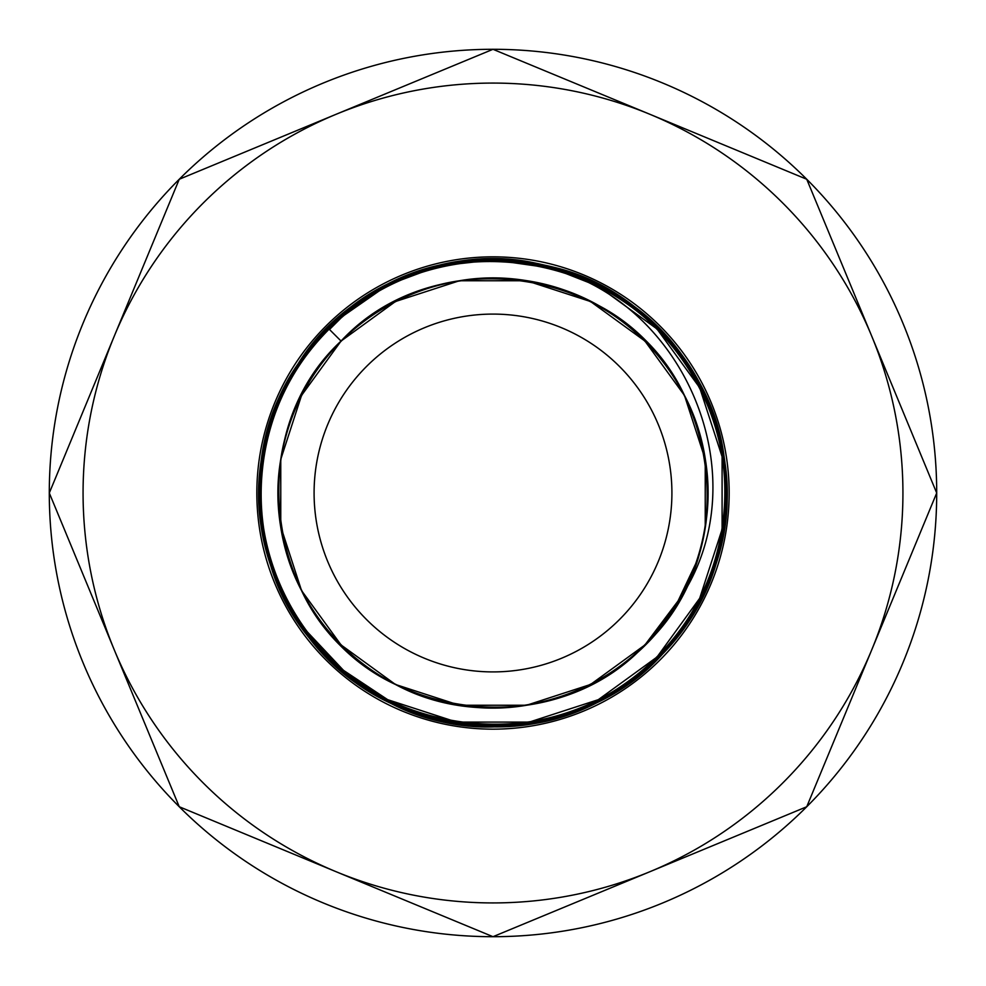 <?xml version="1.0" encoding="UTF-8"?>
<svg xmlns="http://www.w3.org/2000/svg" width="986" height="986" viewBox="0 0 986 986"><rect width="100%" height="100%" fill="white"/><g stroke="black" fill="none" stroke-linecap="round" stroke-linejoin="round"><path stroke-width="1.48" d="M341.057 341.057L329.497 329.497L342.721 316.309L387.572 285.077L438.696 265.998L493.407 259.873L547.908 267.637C685.677 301.445 759.208 477.397 681.006 597.06L644.943 644.943L590.552 684.469L526.61 705.236L459.39 705.236L395.448 684.469L341.057 644.943L301.531 590.552L280.764 526.61L280.764 459.39L301.531 395.448L341.057 341.057C413.368 265.875 540.451 257.186 622.265 321.337C706.432 382.198 733.362 506.681 681.006 597.06C629.228 696.449 494.085 737.836 395.448 684.469C313.967 644.487 265.209 548.795 280.764 459.39C293.594 369.54 369.54 293.594 459.39 280.764C548.795 265.209 644.487 313.967 684.469 395.448C705.187 436.983 712.114 480.7 705.236 526.61C692.406 616.46 616.46 692.406 526.61 705.236C437.205 720.791 341.513 672.033 301.531 590.552C259.108 510.329 275.907 404.248 341.057 341.057C436.588 237.922 625.469 267.835 684.469 395.448C726.892 475.671 710.093 581.752 644.943 644.943C581.752 710.093 475.671 726.892 395.448 684.469C267.835 625.469 237.922 436.588 341.057 341.057C404.248 275.907 510.329 259.108 590.552 301.531C718.165 360.531 748.078 549.412 644.943 644.943C581.752 710.093 475.671 726.892 395.448 684.469C313.967 644.487 265.209 548.795 280.764 459.39C293.594 369.54 369.54 293.594 459.39 280.764C548.795 265.209 644.487 313.967 684.469 395.448C726.892 475.671 710.093 581.752 644.943 644.943C581.752 710.093 475.671 726.892 395.448 684.469C267.835 625.469 237.922 436.588 341.057 341.057C404.248 275.907 510.329 259.108 590.552 301.531C672.033 341.513 720.791 437.205 705.236 526.61C692.406 616.46 616.46 692.406 526.61 705.236C480.712 712.114 436.983 705.187 395.448 684.469C313.967 644.487 265.209 548.795 280.764 459.39C293.594 369.54 369.54 293.594 459.39 280.764C548.795 265.209 644.487 313.967 684.469 395.448C726.892 475.671 710.093 581.752 644.943 644.943C549.412 748.078 360.531 718.165 301.531 590.552C259.108 510.329 275.907 404.248 341.057 341.057C436.588 237.922 625.469 267.835 684.469 395.448C726.892 475.671 710.093 581.752 644.943 644.943C552.012 744.713 370.243 720.791 306.535 599.808C367.741 714.653 535.891 743.925 632.309 656.614L644.943 644.943L675.336 606.71L696.461 562.156L675.336 606.71L644.943 644.943L590.552 684.469L526.61 705.236L459.39 705.236L395.448 684.469L341.057 644.943L301.531 590.552L280.764 526.61L280.764 459.39L301.531 395.448L341.057 341.057L395.448 301.531L459.39 280.764L526.61 280.764L590.552 301.531L644.943 341.057L684.469 395.448L705.236 459.39L705.236 526.61L702.587 540.464L705.236 526.61L705.236 459.39L684.469 395.448L644.943 341.057L590.552 301.531L526.61 280.764L459.39 280.764L395.448 301.531L341.057 341.057L301.531 395.448L280.764 459.39L280.764 526.61L301.531 590.552L341.057 644.943L395.448 684.469L459.39 705.236L526.61 705.236L590.552 684.469L644.943 644.943L675.336 606.71L696.461 562.156L675.336 606.71L644.943 644.943L590.552 684.469L526.61 705.236L459.39 705.236L395.448 684.469L341.057 644.943L301.531 590.552L280.764 526.61L280.764 459.39L301.531 395.448L341.057 341.057L395.448 301.531L459.39 280.764L526.61 280.764L590.552 301.531L644.943 341.057L684.469 395.448L705.236 459.39L705.236 526.61L702.587 540.464L705.236 526.61L705.236 459.39L684.469 395.448L644.943 341.057L590.552 301.531L526.61 280.764L459.39 280.764L395.448 301.531L341.057 341.057L301.531 395.448L280.764 459.39L280.764 526.61L301.531 590.552L341.057 644.943L395.448 684.469L459.39 705.236L526.61 705.236L590.552 684.469L644.943 644.943L675.336 606.71L696.461 562.156L675.336 606.71L644.943 644.943L590.552 684.469L526.61 705.236L459.39 705.236L395.448 684.469L341.057 644.943L301.531 590.552L280.764 526.61L280.764 459.39L301.531 395.448L341.057 341.057L395.448 301.531L459.39 280.764L526.61 280.764L590.552 301.531L644.943 341.057L684.469 395.448L705.236 459.39L705.236 526.61L702.587 540.464L705.236 526.61L705.236 459.39L684.469 395.448L644.943 341.057L590.552 301.531L526.61 280.764L459.39 280.764L395.448 301.531L341.057 341.057L301.531 395.448L280.764 459.39L280.764 526.61L301.531 590.552L341.057 644.943L395.448 684.469L459.39 705.236L526.61 705.236L590.552 684.469L644.943 644.943L675.336 606.71L696.461 562.156L675.336 606.71L644.943 644.943L590.552 684.469L526.61 705.236L459.39 705.236L395.448 684.469L341.057 644.943L301.531 590.552L280.764 526.61L280.764 459.39L301.531 395.448L341.057 341.057L395.448 301.531L459.39 280.764L526.61 280.764L590.552 301.531L644.943 341.057L684.469 395.448L705.236 459.39L705.236 526.61L702.587 540.464M729.159 493A236.159 236.159 0 0 0 374.914 288.479A236.159 236.159 0 0 0 374.914 697.521A236.159 236.159 0 0 0 729.159 493M902.929 493A409.93 409.93 0 0 0 114.277 336.127A409.93 409.93 0 0 0 413.023 895.054A409.93 409.93 0 0 0 902.929 493M871.723 336.127L806.745 179.255L493 49.3L179.255 179.255L49.3 493L179.255 806.745L493 936.7L806.745 806.745L936.7 493A443.7 443.7 0 0 0 179.255 179.255A443.7 443.7 0 0 0 493 936.7A443.7 443.7 0 0 0 936.7 493L871.723 336.127M707.689 493A214.689 214.689 0 0 0 385.649 307.065A214.689 214.689 0 0 0 385.649 678.935A214.689 214.689 0 0 0 707.689 493M671.91 493A178.91 178.91 0 0 0 493 314.09A178.91 178.91 0 0 0 314.09 493A178.91 178.91 0 0 0 493 671.91A178.91 178.91 0 0 0 671.91 493M342.721 316.309C449.801 218.769 638.558 257.001 699.678 387.695C745.465 474.303 727.335 588.802 657.021 657.021C588.802 727.335 474.303 745.465 387.695 699.678C299.744 656.528 247.116 553.232 263.903 456.715C272.148 407.292 293.853 364.709 328.979 328.979C397.198 258.665 511.697 240.535 598.305 286.322C686.256 329.472 738.884 432.768 722.097 529.285C713.852 578.708 692.147 621.291 657.021 657.021C588.802 727.335 474.303 745.465 387.695 699.678C299.744 656.528 247.116 553.232 263.903 456.715C272.148 407.292 293.853 364.709 328.979 328.979C364.709 293.853 407.292 272.148 456.715 263.903C553.232 247.116 656.528 299.744 699.678 387.695C745.465 474.303 727.335 588.802 657.021 657.021C588.802 727.335 474.303 745.465 387.695 699.678C299.744 656.528 247.116 553.232 263.903 456.715C272.148 407.292 293.853 364.709 328.979 328.979C397.198 258.665 511.697 240.535 598.305 286.322C686.256 329.472 738.884 432.768 722.097 529.285C713.852 578.708 692.147 621.291 657.021 657.021C588.802 727.335 474.303 745.465 387.695 699.678C299.744 656.528 247.116 553.232 263.903 456.715C277.756 359.73 359.73 277.756 456.715 263.903C553.232 247.116 656.528 299.744 699.678 387.695C745.465 474.303 727.335 588.802 657.021 657.021C588.802 727.335 474.303 745.465 387.695 699.678C343.239 676.556 309.444 642.761 286.322 598.305C240.535 511.697 258.665 397.198 328.979 328.979C397.198 258.665 511.697 240.535 598.305 286.322C642.761 309.444 676.556 343.239 699.678 387.695C745.465 474.303 727.335 588.802 657.021 657.021C588.802 727.335 474.303 745.465 387.695 699.678C343.239 676.556 309.444 642.761 286.322 598.305C240.535 511.697 258.665 397.198 328.979 328.979C364.709 293.853 407.292 272.148 456.715 263.903C553.232 247.116 656.528 299.744 699.678 387.695C745.465 474.303 727.335 588.802 657.021 657.021C588.802 727.335 474.303 745.465 387.695 699.678C343.239 676.556 309.444 642.761 286.322 598.305C240.535 511.697 258.665 397.198 328.979 328.979C397.198 258.665 511.697 240.535 598.305 286.322C642.761 309.444 676.556 343.239 699.678 387.695C745.465 474.303 727.335 588.802 657.021 657.021C556.708 764.717 360.494 738.884 291.733 608.3C360.494 738.884 556.708 764.717 657.021 657.021C727.335 588.802 745.465 474.303 699.678 387.695C676.556 343.239 642.761 309.444 598.305 286.322C511.697 240.535 397.198 258.665 328.979 328.979C258.665 397.198 240.535 511.697 286.322 598.305C309.444 642.761 343.239 676.556 387.695 699.678C474.303 745.465 588.802 727.335 657.021 657.021C727.335 588.802 745.465 474.303 699.678 387.695C656.528 299.744 553.232 247.116 456.715 263.903C359.73 277.756 277.756 359.73 263.903 456.715C247.116 553.232 299.744 656.528 387.695 699.678C432.534 722.048 479.726 729.529 529.285 722.097C626.27 708.244 708.244 626.27 722.097 529.285C738.884 432.768 686.256 329.472 598.305 286.322C553.466 263.952 506.274 256.471 456.715 263.903C359.73 277.756 277.756 359.73 263.903 456.715C247.116 553.232 299.744 656.528 387.695 699.678C432.534 722.048 479.726 729.529 529.285 722.097C626.27 708.244 708.244 626.27 722.097 529.285C738.884 432.768 686.256 329.472 598.305 286.322C511.697 240.535 397.198 258.665 328.979 328.979C293.853 364.709 272.148 407.292 263.903 456.715C247.116 553.232 299.744 656.528 387.695 699.678C474.303 745.465 588.802 727.335 657.021 657.021C692.147 621.291 713.852 578.708 722.097 529.285C738.884 432.768 686.256 329.472 598.305 286.322C511.697 240.535 397.198 258.665 328.979 328.979C293.853 364.709 272.148 407.292 263.903 456.715C247.116 553.232 299.744 656.528 387.695 699.678C474.303 745.465 588.802 727.335 657.021 657.021C727.335 588.802 745.465 474.303 699.678 387.695C656.528 299.744 553.232 247.116 456.715 263.903C359.73 277.756 277.756 359.73 263.903 456.715C247.116 553.232 299.744 656.528 387.695 699.678C432.534 722.048 479.726 729.529 529.285 722.097C626.27 708.244 708.244 626.27 722.097 529.285C738.884 432.768 686.256 329.472 598.305 286.322C553.466 263.952 506.274 256.471 456.715 263.903C359.73 277.756 277.756 359.73 263.903 456.715C247.116 553.232 299.744 656.528 387.695 699.678C432.534 722.048 479.726 729.529 529.285 722.097C626.27 708.244 708.244 626.27 722.097 529.285C743.136 414.12 661.988 292.571 547.908 267.637M556.979 270.041L598.305 286.322L657.021 328.979L699.678 387.695L722.097 456.715L722.097 529.285L699.678 598.305L657.021 657.021L598.305 699.678L529.285 722.097L456.715 722.097L387.695 699.678L343.485 670.344L306.794 631.311M438.696 265.998C569.649 229.356 718.437 336.016 725.339 470.692C744.183 604.221 618.419 737.245 482.881 726.189C413.812 724.254 341.218 685.553 301.149 625.962C259.454 562.254 249.199 494.541 270.398 422.809C294.173 351.903 341.415 302.308 412.123 274.046C479.122 248.201 560.763 258.147 618.456 296.182C735.95 364.919 762.572 546.306 670.283 644.807C587.163 751.159 403.841 752.774 317.837 647.26C271.384 596.111 249.002 516.997 264.199 446.818C281.232 372.634 322.927 318.318 389.31 283.882C456.9 251.886 525.378 251.566 594.743 282.92C659.794 313.301 709.23 379.018 721.826 446.941C753.735 579.263 641.504 724.192 506.557 726.004C372.301 739.857 244.023 608.904 260.378 473.785C266.417 337.927 414.169 229.849 544.284 265.296C677.025 289.046 764.187 450.035 711.399 575.356C668.249 704.485 496.155 767.786 380.806 697.669C259.651 638.139 220.457 459.008 306.104 353.185C346.641 297.23 419.494 259.096 491.299 259.589C567.418 261.056 629.13 290.747 676.433 348.674C721.604 408.278 735.95 475.24 719.46 549.559C703.055 619.467 648.825 681.314 584.92 707.554C462.015 765.826 297.304 685.812 267.761 554.206C226.632 425.742 328.202 273.368 463.691 261.438C532.12 251.713 610.235 277.645 659.757 329.681C711.596 385.489 733.091 450.553 724.229 524.848C712.668 598.773 674.399 655.591 609.397 695.327C547.649 732.031 465.441 735.876 402.189 708.022C274.995 659.905 218.387 485.815 292.657 373.25C356.624 254.536 536.766 221.949 639.384 311.194C693.848 353.691 729.381 427.887 726.325 499.631C722.146 575.651 690.262 636.266 630.683 681.474C569.489 724.488 502.047 736.431 428.355 717.29C359.077 698.384 299.226 641.985 275.291 577.155C226.312 461.744 294.099 312.328 412.715 273.837C528.126 226.607 676.384 296.86 713.556 416.61C754.5 525.144 696.276 660.916 589.616 705.471C485.938 756.582 345.31 711.177 290.463 609.015C345.31 711.177 485.938 756.582 589.616 705.471C696.276 660.916 754.5 525.144 713.556 416.61C676.384 296.86 528.126 226.607 412.715 273.837C294.099 312.328 226.312 461.744 275.291 577.155C299.226 641.985 359.077 698.384 428.355 717.29C502.047 736.431 569.489 724.488 630.683 681.474C690.262 636.266 722.146 575.651 726.325 499.631C729.381 427.887 693.848 353.691 639.384 311.194C536.766 221.949 356.624 254.536 292.657 373.25C218.387 485.815 274.995 659.905 402.189 708.022C465.441 735.876 547.649 732.031 609.397 695.327C674.399 655.591 712.668 598.773 724.229 524.848C733.091 450.553 711.596 385.489 659.757 329.681C610.235 277.645 532.12 251.713 463.691 261.438C328.202 273.368 226.632 425.742 267.761 554.206C297.304 685.812 462.015 765.826 584.92 707.554C648.825 681.314 703.055 619.467 719.46 549.559C735.95 475.24 721.604 408.278 676.433 348.674C629.13 290.747 567.418 261.056 491.299 259.589C419.494 259.096 346.641 297.23 306.104 353.185C220.457 459.008 259.651 638.139 380.806 697.669C496.155 767.786 668.249 704.485 711.399 575.356C764.187 450.035 677.025 289.046 544.284 265.296C414.169 229.849 266.417 337.927 260.378 473.785C244.023 608.904 372.301 739.857 506.557 726.004C641.504 724.192 753.735 579.263 721.826 446.941C709.23 379.018 659.794 313.301 594.743 282.92C525.378 251.566 456.9 251.886 389.31 283.882C322.927 318.318 281.232 372.634 264.199 446.818C249.002 516.997 271.384 596.111 317.837 647.26C403.841 752.774 587.163 751.159 670.283 644.807C762.572 546.306 735.95 364.919 618.456 296.182C560.763 258.147 479.122 248.201 412.123 274.046C341.415 302.308 294.173 351.903 270.398 422.809C249.199 494.541 259.454 562.254 301.149 625.962C341.218 685.553 413.812 724.254 482.881 726.189C618.419 737.245 744.183 604.221 725.339 470.692C718.437 336.016 569.649 229.356 438.696 265.998C569.649 229.356 718.437 336.016 725.339 470.692C744.183 604.221 618.419 737.245 482.881 726.189C413.812 724.254 341.218 685.553 301.149 625.962C259.454 562.254 249.199 494.541 270.398 422.809C294.173 351.903 341.415 302.308 412.123 274.046C479.122 248.201 560.763 258.147 618.456 296.182C735.95 364.919 762.572 546.306 670.283 644.807C587.163 751.159 403.841 752.774 317.837 647.26C271.384 596.111 249.002 516.997 264.199 446.818C281.232 372.634 322.927 318.318 389.31 283.882C456.9 251.886 525.378 251.566 594.743 282.92C659.794 313.301 709.23 379.018 721.826 446.941C753.735 579.263 641.504 724.192 506.557 726.004C372.301 739.857 244.023 608.904 260.378 473.785C266.417 337.927 414.169 229.849 544.284 265.296C677.025 289.046 764.187 450.035 711.399 575.356C668.249 704.485 496.155 767.786 380.806 697.669C259.651 638.139 220.457 459.008 306.104 353.185C346.641 297.23 419.494 259.096 491.299 259.589C567.418 261.056 629.13 290.747 676.433 348.674C721.604 408.278 735.95 475.24 719.46 549.559C703.055 619.467 648.825 681.314 584.92 707.554C462.015 765.826 297.304 685.812 267.761 554.206C226.632 425.742 328.202 273.368 463.691 261.438C532.12 251.713 610.235 277.645 659.757 329.681C711.596 385.489 733.091 450.553 724.229 524.848C712.668 598.773 674.399 655.591 609.397 695.327C547.649 732.031 465.441 735.876 402.189 708.022C274.995 659.905 218.387 485.815 292.657 373.25C356.624 254.536 536.766 221.949 639.384 311.194C693.848 353.691 729.381 427.887 726.325 499.631C722.146 575.651 690.262 636.266 630.683 681.474C569.489 724.488 502.047 736.431 428.355 717.29C359.077 698.384 299.226 641.985 275.291 577.155C226.312 461.744 294.099 312.328 412.715 273.837C528.126 226.607 676.384 296.86 713.556 416.61C754.5 525.144 696.276 660.916 589.616 705.471C485.938 756.582 345.31 711.177 290.463 609.015L314.854 643.833L345.753 674.091L381.853 698.248L421.725 715.269L463.888 724.587L506.866 726.004L549.227 719.533L589.616 705.471L626.776 684.272L659.486 656.59L686.675 623.288L707.356 585.388L720.729 544.149L726.263 501.061L723.761 457.886L713.556 416.61L696.621 378.883L672.735 344.102L642.798 314.004L607.955 289.859L569.477 272.469L528.693 262.338L486.936 259.675L445.499 264.482"/></g></svg>
